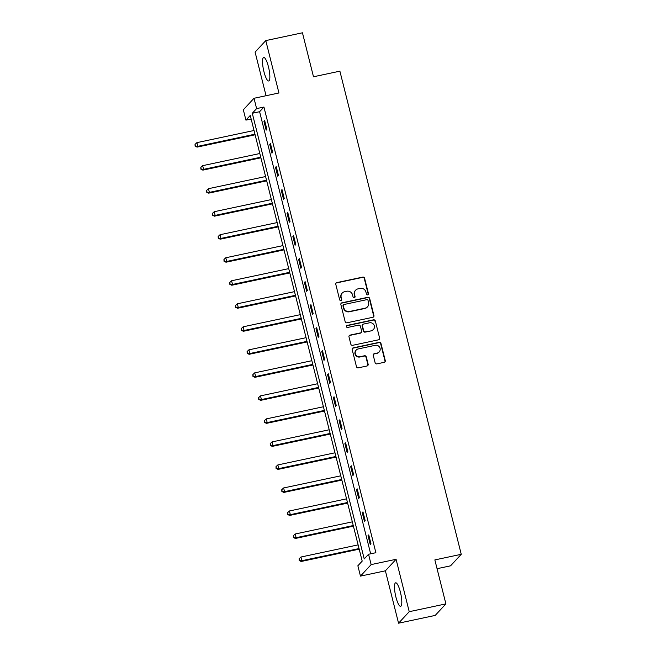 <?xml version="1.0" encoding="UTF-8"?>
<svg xmlns="http://www.w3.org/2000/svg" width="656" height="656" viewBox="0 0 656 656"><rect width="100%" height="100%" fill="white"/><g stroke="black" fill="none" stroke-linecap="round" stroke-linejoin="round"><path stroke-width="0.98" d="M367.696 294.847A1.058 1.017 42.8 0 0 368.451 293.626L364.588 278.234A1.509 1.451 42.8 0 0 362.784 277.094L336.872 282.597A1.509 1.451 42.8 0 0 335.79 284.351L339.66 299.743A1.058 1.017 42.8 0 0 341.44 300.251A1.058 1.017 42.8 0 0 341.678 299.316L341.177 297.324A4.838 4.649 42.8 0 1 344.613 291.707L346.778 291.248A4.838 4.649 42.8 0 1 352.551 294.905L353.051 296.897A1.058 1.017 42.8 0 0 354.83 297.406A1.058 1.017 42.8 0 0 355.06 296.471L354.56 294.478A4.838 4.649 42.8 0 1 358.004 288.861L360.16 288.402A4.838 4.649 42.8 0 1 365.933 292.059L366.433 294.052A1.058 1.017 42.8 0 0 367.696 294.847M368.057 294.7A1.058 1.017 42.8 0 0 368.164 293.937L364.293 278.546A1.509 1.451 42.8 0 0 362.489 277.398L336.577 282.908A1.509 1.451 42.8 0 0 335.995 283.187M341.284 300.391A1.058 1.017 42.8 0 0 341.382 299.628L341.177 297.324M354.666 297.545A1.058 1.017 42.8 0 0 354.773 296.783L354.56 294.478M400.398 592.138A12.013 2.739 -102 0 0 395.65 582.815A12.013 2.739 -102 0 0 395.896 596.993A12.013 2.739 -102 0 0 400.644 606.316A12.013 2.739 -102 0 0 400.398 592.138M268.443 66.797A12.013 2.739 -102 0 0 263.696 57.474A12.013 2.739 -102 0 0 263.933 71.652A12.013 2.739 -102 0 0 268.689 80.975A12.013 2.739 -102 0 0 268.443 66.797M375.117 362.735A1.509 1.451 42.8 0 0 376.921 363.875L384.195 362.333A1.509 1.451 42.8 0 0 385.269 360.579L380.972 343.49A1.509 1.451 42.8 0 0 379.176 342.342L353.256 347.852A1.509 1.451 42.8 0 0 352.182 349.607L356.479 366.696A1.509 1.451 42.8 0 0 358.283 367.844L367.065 365.974A1.509 1.451 42.8 0 0 368.139 364.219L366.302 356.905A1.509 1.451 42.8 0 0 364.498 355.765L360.144 356.692A4.043 3.887 42.8 0 1 356.208 350.066A4.043 3.887 42.8 0 1 358.192 348.943L375.257 345.31A4.043 3.887 42.8 0 1 379.193 351.936A4.043 3.887 42.8 0 1 377.2 353.059L374.355 353.666A1.509 1.451 42.8 0 0 373.28 355.421L375.117 362.735M368.549 554.263L371.14 564.595L360.464 576.116L357.864 565.784L362.194 561.11L250.256 115.456L245.926 120.122L243.327 109.798L254.011 98.277L256.603 108.609L252.273 113.275L364.219 558.937L368.549 554.263L375.88 552.705L263.933 107.051L256.603 108.609M254.011 98.277L278.939 92.98L265.787 40.59L302.449 32.8L313.494 76.777L339.89 71.168L461.25 554.304L434.854 559.912L445.9 603.889L409.229 611.687L396.076 559.297L371.14 564.595M372.879 317.283A1.509 1.451 42.8 0 0 373.953 315.528L369.664 298.439A1.509 1.451 42.8 0 0 367.86 297.299L341.948 302.801A1.509 1.451 42.8 0 0 340.866 304.556L345.163 321.653A1.509 1.451 42.8 0 0 346.967 322.793L372.879 317.283M375.322 320.964L379.611 338.053A1.509 1.451 42.8 0 1 378.537 339.808L352.625 345.318A1.509 1.451 42.8 0 1 350.821 344.179L348.984 336.856A1.509 1.451 42.8 0 1 350.058 335.101L360.57 332.871A1.509 1.451 42.8 0 0 361.645 331.116L360.423 326.262A1.509 1.451 42.8 0 0 358.619 325.122L347.68 327.451A1.058 1.017 42.8 0 1 346.647 325.712A1.058 1.017 42.8 0 1 347.172 325.417L373.518 319.825A1.509 1.451 42.8 0 1 375.322 320.964L379.611 338.053M445.9 603.889L435.215 615.41L398.553 623.2L409.229 611.687M265.787 40.59L255.102 52.111L266.057 95.719M437.06 568.695L450.574 565.825L461.25 554.304M263.933 107.051L259.604 111.717L370.656 553.82M263.942 121.303L266.164 130.15L266.885 129.38L264.663 120.524L263.942 121.303L264.811 121.114M269.723 144.32L271.945 153.176L272.666 152.397L270.444 143.541L269.723 144.32L270.592 144.131M275.504 167.337L277.726 176.193L278.447 175.414L276.225 166.567L275.504 167.337L276.373 167.157M281.285 190.363L283.515 199.219L284.237 198.44L282.006 189.584L281.285 190.363L282.154 190.174M287.066 213.38L289.296 222.236L290.018 221.457L287.795 212.601L287.066 213.38L287.943 213.2M292.855 236.406L295.077 245.254L295.799 244.483L293.576 235.627L292.855 236.406L293.724 236.217M298.636 259.423L300.858 268.279L301.58 267.5L299.357 258.644L298.636 259.423L299.505 259.243M304.417 282.441L306.639 291.297L307.361 290.518L305.138 281.67L304.417 282.441L305.286 282.26M310.198 305.466L312.42 314.322L313.142 313.543L310.919 304.687L310.198 305.466L311.067 305.278M315.979 328.484L318.209 337.34L318.931 336.561L316.7 327.705L315.979 328.484L316.856 328.303M321.768 351.509L323.99 360.357L324.712 359.586L322.49 350.73L321.768 351.509L322.637 351.321M327.549 374.527L329.771 383.383L330.493 382.604L328.271 373.748L327.549 374.527L328.418 374.346M333.33 397.552L335.552 406.4L336.274 405.621L334.052 396.773L333.33 397.552L334.199 397.364M339.111 420.57L341.333 429.426L342.055 428.647L339.833 419.791L339.111 420.57L339.98 420.381M344.892 443.587L347.114 452.443L347.836 451.664L345.614 442.808L344.892 443.587L345.761 443.407M350.673 466.613L352.903 475.469L353.625 474.69L351.395 465.834L350.673 466.613L351.55 466.424M356.462 489.63L358.684 498.486L359.406 497.707L357.184 488.851L356.462 489.63L357.331 489.45M362.243 512.656L364.465 521.504L365.187 520.725L362.965 511.877L362.243 512.656L363.112 512.467M368.024 535.673L370.246 544.529L370.968 543.75L368.746 534.894L368.024 535.673L368.893 535.485M396.076 559.297L385.392 570.81L398.553 623.2M385.392 570.81L360.464 576.116M251.15 119.015L245.926 120.122M259.604 111.717L252.273 113.275M355.626 290.206L355.331 290.518A4.838 4.649 42.8 0 0 354.273 294.79M342.235 293.052L341.948 293.363A4.838 4.649 42.8 0 0 340.882 297.635M373.469 317.012A1.509 1.451 42.8 0 0 373.666 315.839L369.369 298.751A1.509 1.451 42.8 0 0 367.565 297.611L341.653 303.113A1.509 1.451 42.8 0 0 341.071 303.392M368.049 300.464A1.058 1.017 42.8 0 0 366.786 299.661L344.039 304.499A1.058 1.017 42.8 0 0 343.285 305.721L343.81 307.82A4.838 4.649 42.8 0 0 349.582 311.477L365.13 308.172A4.838 4.649 42.8 0 0 368.574 302.564L368.049 300.464M343.514 304.786L343.227 305.097A1.058 1.017 42.8 0 0 342.998 306.032L343.285 305.721M367.516 306.828L367.221 307.139A4.838 4.649 42.8 0 1 364.843 308.484L349.295 311.789A4.838 4.649 42.8 0 1 343.523 308.131L342.998 306.032M379.127 339.537A1.509 1.451 42.8 0 0 379.324 338.365M361.308 332.453L361.021 332.764A1.509 1.451 42.8 0 1 360.275 333.182L349.771 335.413A1.509 1.451 42.8 0 0 349.181 335.692M375.027 321.276A1.509 1.451 42.8 0 0 373.223 320.128L346.885 325.729A1.058 1.017 42.8 0 0 346.524 325.884M371.468 330.55A4.043 3.887 42.8 0 0 373.895 324.761A4.043 3.887 42.8 0 0 369.525 322.801L363.514 324.08A1.509 1.451 42.8 0 0 362.44 325.835L363.662 330.69A1.509 1.451 42.8 0 0 365.458 331.829L371.181 330.862A4.043 3.887 42.8 0 0 373.174 329.738L373.461 329.427M362.768 324.499L362.481 324.81A1.509 1.451 42.8 0 0 362.153 326.147L362.44 325.835M371.181 330.862L365.171 332.141A1.509 1.451 42.8 0 1 363.367 331.001L362.153 326.147M379.193 351.936L378.906 352.247A4.043 3.887 42.8 0 1 376.913 353.371L374.068 353.978A1.509 1.451 42.8 0 0 373.485 354.256M356.208 350.066L355.913 350.378A4.043 3.887 42.8 0 0 359.857 357.003L360.144 356.692M367.647 365.695A1.509 1.451 42.8 0 0 367.852 364.531L366.015 357.217A1.509 1.451 42.8 0 0 364.211 356.077L359.857 357.003M384.785 362.055A1.509 1.451 42.8 0 0 384.982 360.89L380.685 343.801A1.509 1.451 42.8 0 0 378.881 342.653L352.969 348.164A1.509 1.451 42.8 0 0 352.387 348.443M254.036 130.495L196.882 142.647L197.809 146.337L197.087 147.108L255.11 134.783M195.406 145.87L195.037 144.394L195.119 146.173L197.809 146.337L254.963 134.185M195.037 144.394L196.882 142.647M197.087 147.108L195.119 146.173M259.817 153.52L202.663 165.665L203.59 169.355L202.868 170.134L260.891 157.801M201.195 168.887L200.818 167.411L200.9 169.199L203.59 169.355L260.744 157.21M200.818 167.411L202.663 165.665M202.868 170.134L200.9 169.199M265.598 176.538L208.452 188.69L209.379 192.372L208.657 193.151L266.672 180.826M206.976 191.905L206.599 190.429L206.681 192.216L209.379 192.372L266.525 180.228M206.599 190.429L208.452 188.69M208.657 193.151L206.681 192.216M271.379 199.563L214.233 211.708L215.16 215.398L214.438 216.177L272.453 203.844M212.757 214.93L212.388 213.454L212.47 215.242L215.16 215.398L272.306 203.253M212.388 213.454L214.233 211.708M214.438 216.177L212.47 215.242M277.16 222.581L220.014 234.725L220.941 238.415L220.219 239.194L278.234 226.861M218.538 237.948L218.169 236.472L218.251 238.259L220.941 238.415L278.087 226.271M218.169 236.472L220.014 234.725M220.219 239.194L218.251 238.259M282.941 245.606L225.795 257.751L226.722 261.441L226 262.22L284.023 249.887M224.319 260.973L223.95 259.497L224.032 261.285L226.722 261.441L283.868 249.288M223.95 259.497L225.795 257.751M226 262.22L224.032 261.285M288.73 268.624L231.576 280.768L232.503 284.458L231.781 285.237L289.804 272.904M230.1 283.991L229.731 282.515L229.813 284.302L232.503 284.458L289.657 272.314M229.731 282.515L231.576 280.768M231.781 285.237L229.813 284.302M294.511 291.641L237.357 303.794L238.284 307.475L237.562 308.254L295.585 295.93M235.889 307.008L235.512 305.532L235.594 307.32L238.284 307.475L295.438 295.331M235.512 305.532L237.357 303.794M237.562 308.254L235.594 307.32M300.292 314.667L243.146 326.811L244.073 330.501L243.351 331.28L301.366 318.947M241.67 330.034L241.301 328.558L241.383 330.345L244.073 330.501L301.219 318.357M241.301 328.558L243.146 326.811M243.351 331.28L241.383 330.345M306.073 337.684L248.927 349.828L249.854 353.518L249.132 354.297L307.147 341.965M247.451 353.051L247.082 351.575L247.164 353.363L249.854 353.518L307 341.374M247.082 351.575L248.927 349.828M249.132 354.297L247.164 353.363M311.854 360.71L254.708 372.854L255.635 376.544L254.913 377.323L312.928 364.99M253.232 376.077L252.863 374.601L252.945 376.388L255.635 376.544L312.781 364.392M252.863 374.601L254.708 372.854M254.913 377.323L252.945 376.388M317.635 383.727L260.489 395.871L261.416 399.561L260.694 400.34L318.718 388.008M259.013 399.094L258.644 397.618L258.726 399.406L261.416 399.561L318.562 387.417M258.644 397.618L260.489 395.871M260.694 400.34L258.726 399.406M323.424 406.745L266.27 418.897L267.197 422.579L266.475 423.358L324.499 411.033M264.794 422.111L264.425 420.635L264.507 422.423L267.197 422.579L324.351 410.435M264.425 420.635L266.27 418.897M266.475 423.358L264.507 422.423M329.205 429.77L272.051 441.914L272.978 445.604L272.256 446.383L330.28 434.051M270.584 445.137L270.206 443.661L270.288 445.449L272.978 445.604L330.132 433.46M270.206 443.661L272.051 441.914M272.256 446.383L270.288 445.449M334.986 452.788L277.841 464.932L278.767 468.622L278.046 469.401L336.061 457.068M276.365 468.154L275.996 466.678L276.078 468.466L278.767 468.622L335.913 456.478M275.996 466.678L277.841 464.932M278.046 469.401L276.078 468.466M340.767 475.813L283.622 487.957L284.548 491.647L283.827 492.426L341.842 480.094M282.146 491.18L281.777 489.704L281.859 491.492L284.548 491.647L341.694 479.495M281.777 489.704L283.622 487.957M283.827 492.426L281.859 491.492M346.548 498.831L289.403 510.975L290.329 514.665L289.608 515.444L347.623 503.111M287.927 514.197L287.558 512.721L287.64 514.509L290.329 514.665L347.475 502.521M287.558 512.721L289.403 510.975M289.608 515.444L287.64 514.509M352.329 521.848L295.184 534L296.11 537.69L295.389 538.461L353.412 526.137M293.708 537.215L293.339 535.739L293.421 537.526L296.11 537.69L353.264 525.538M293.339 535.739L295.184 534M295.389 538.461L293.421 537.526M358.119 544.874L300.965 557.018L301.891 560.708L301.17 561.487L359.193 549.154M299.489 560.24L299.12 558.764L299.202 560.552L301.891 560.708L359.045 548.564M299.12 558.764L300.965 557.018M301.17 561.487L299.202 560.552"/></g></svg>
